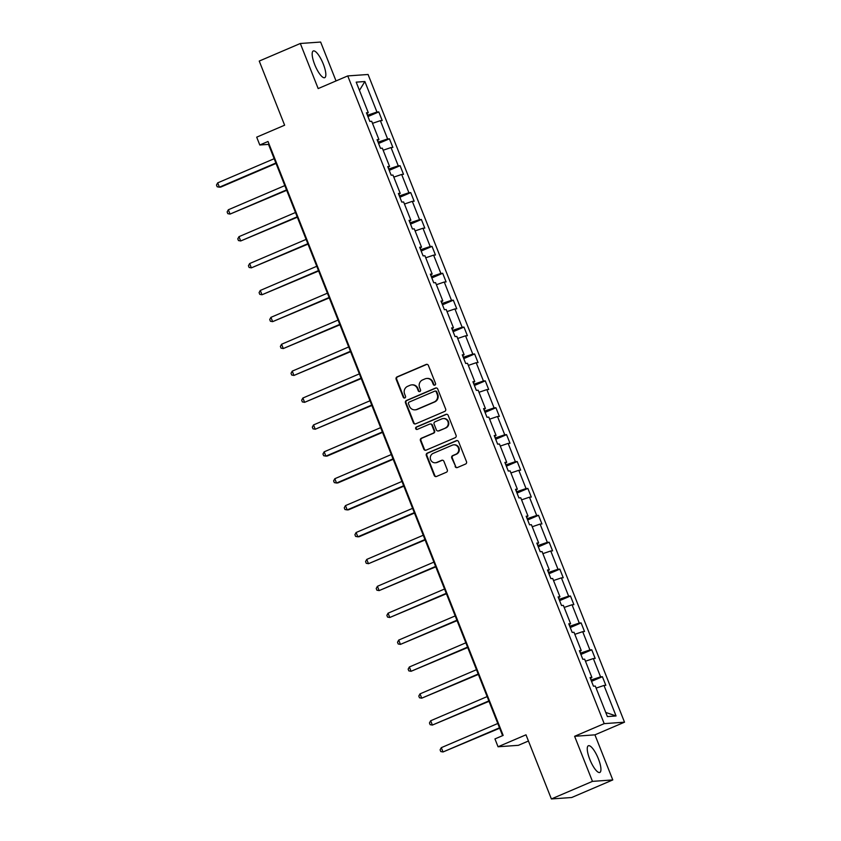<?xml version="1.0" encoding="UTF-8"?>
<svg xmlns="http://www.w3.org/2000/svg" width="841" height="841" viewBox="0 0 841 841"><rect width="100%" height="100%" fill="white"/><g stroke="black" fill="none" stroke-linecap="round" stroke-linejoin="round"><path stroke-width="1.26" d="M434.86 385.115A1.283 1.219 -94.1 0 0 435.522 383.443L428.395 365.467A1.829 1.745 -94.1 0 0 426.114 364.458L397.078 376.884A1.829 1.745 -94.1 0 0 396.143 379.27L403.26 397.246A1.283 1.219 -94.1 0 0 404.857 397.951A1.283 1.219 -94.1 0 0 405.52 396.279L404.595 393.956A5.845 5.593 -94.1 0 1 407.612 386.334L410.03 385.294A5.845 5.593 -94.1 0 1 417.336 388.5L418.261 390.823A1.283 1.219 -94.1 0 0 419.859 391.528A1.283 1.219 -94.1 0 0 420.521 389.867L419.596 387.533A5.845 5.593 -94.1 0 1 422.613 379.911L425.031 378.881A5.845 5.593 -94.1 0 1 432.337 382.087L433.262 384.411A1.283 1.219 -94.1 0 0 434.86 385.115M598.382 758.792A14.528 4.079 66.8 0 0 588.385 745.746A14.528 4.079 66.8 0 0 589.804 759.402A14.528 4.079 66.8 0 0 599.812 772.458A14.528 4.079 66.8 0 0 598.382 758.792M323.291 64.021A14.528 4.079 66.8 0 0 313.294 50.965A14.528 4.079 66.8 0 0 314.723 64.631A14.528 4.079 66.8 0 0 324.721 77.677A14.528 4.079 66.8 0 0 323.291 64.021M336.032 80.936L320.642 42.05L300.321 43.49L259.238 61.067L284.626 125.204L256.694 137.157L259.795 144.999L268.5 144.379L502.603 735.654M612.784 779.933L594.934 734.845L574.613 736.295L592.463 781.373L612.784 779.933L571.701 797.51L551.381 798.95L525.993 734.813L498.051 746.766L518.382 745.326L528.442 741.016M592.463 781.373L551.381 798.95M455.118 466.534A1.829 1.745 -94.1 0 0 457.399 467.533L465.546 464.053A1.829 1.745 -94.1 0 0 466.492 461.667L458.587 441.704A1.829 1.745 -94.1 0 0 456.306 440.695L427.27 453.12A1.829 1.745 -94.1 0 0 426.324 455.507L434.229 475.47A1.829 1.745 -94.1 0 0 436.511 476.469L446.35 472.264A1.829 1.745 -94.1 0 0 447.296 469.877L443.911 461.331A1.829 1.745 -94.1 0 0 441.63 460.332L436.752 462.424A4.888 4.668 -94.1 0 1 430.413 458.997A4.888 4.668 -94.1 0 1 433.168 453.362L452.279 445.194A4.888 4.668 -94.1 0 1 458.618 448.61A4.888 4.668 -94.1 0 1 455.864 454.245L452.679 455.601A1.829 1.745 -94.1 0 0 451.733 457.988L455.664 466.492A1.829 1.745 -94.1 0 0 457.136 467.628M498.051 746.766L494.95 738.924L503.16 735.412L268.016 141.488L259.795 144.999M574.613 736.295L604.195 723.638L347.743 75.921L368.074 74.481L624.516 722.188L604.195 723.638M300.321 43.49L318.171 88.578L347.743 75.921M444.71 411.417A1.829 1.745 -94.1 0 0 445.656 409.041L437.751 389.068A1.829 1.745 -94.1 0 0 435.459 388.069L406.434 400.495A1.829 1.745 -94.1 0 0 405.488 402.871L413.394 422.844A1.829 1.745 -94.1 0 0 415.675 423.843L444.71 411.417M448.169 415.38L456.074 435.354A1.829 1.745 -94.1 0 1 455.128 437.74L426.093 450.156A1.829 1.745 -94.1 0 1 423.811 449.157L420.426 440.61A1.829 1.745 -94.1 0 1 421.373 438.224L433.147 433.189A1.829 1.745 -94.1 0 0 434.093 430.813L431.843 425.136A1.829 1.745 -94.1 0 0 429.562 424.137L417.304 429.383A1.283 1.219 -94.1 0 1 415.643 428.49A1.283 1.219 -94.1 0 1 416.369 427.007L445.877 414.382A1.829 1.745 -94.1 0 1 448.169 415.38M607.391 716.585L595.302 686.067L593.462 686.203L590.056 677.583L591.896 677.447L584.653 659.176L582.813 659.302L579.407 650.682L581.247 650.556L574.014 632.274L572.174 632.411L568.758 623.791L570.597 623.665L563.365 605.383L561.525 605.52L558.109 596.9L559.948 596.763L552.716 578.492L550.876 578.619L547.459 569.998L549.299 569.872L542.067 551.591L540.227 551.728L536.81 543.107L538.65 542.971L531.417 524.7L529.578 524.837L526.161 516.216L528.001 516.08L520.768 497.809L518.929 497.935L515.512 489.315L517.352 489.189L510.119 470.907L508.279 471.044L504.863 462.424L506.702 462.287L499.47 444.016L497.63 444.153L494.214 435.533L496.053 435.396L488.821 417.125L486.981 417.252L483.564 408.631L485.415 408.505L478.172 390.224L476.332 390.361L472.926 381.74L474.766 381.604L467.522 363.333L465.683 363.459L462.277 354.839L464.116 354.713L456.873 336.442L455.034 336.568L451.628 327.948L453.467 327.822L446.224 309.541L444.384 309.677L440.978 301.057L442.818 300.92L435.585 282.65L433.746 282.776L430.329 274.155L432.169 274.029L424.936 255.759L423.097 255.885L419.68 247.265L421.52 247.138L414.287 228.857L412.447 228.994L409.031 220.374L410.871 220.237L403.638 201.966L401.798 202.092L398.382 193.472L400.221 193.346L392.989 175.075L391.149 175.201L387.733 166.581L389.572 166.455L382.34 148.174L380.5 148.31L377.083 139.69L378.923 139.553L371.69 121.283L369.851 121.409L366.434 112.789L368.274 112.662L356.195 82.145L364.878 81.524L376.957 112.042L378.797 111.916L382.213 120.536L380.374 120.662L387.606 138.944L389.446 138.807L392.863 147.427L391.023 147.564L398.256 165.835L400.095 165.698L403.512 174.318L401.662 174.455L408.905 192.726L410.744 192.6L414.15 201.22L412.311 201.346L419.554 219.627L421.394 219.49L424.8 228.111L422.96 228.247L430.203 246.518L432.043 246.381L435.449 255.002L433.609 255.138L440.852 273.409L442.692 273.283L446.098 281.903L444.258 282.029L451.491 300.311L453.331 300.174L456.747 308.794L454.907 308.931L462.14 327.202L463.98 327.075L467.396 335.696L465.557 335.822L472.789 354.093L474.629 353.966L478.045 362.587L476.206 362.713L483.438 380.994L485.278 380.857L488.695 389.478L486.855 389.614L494.088 407.885L495.927 407.759L499.344 416.379L497.504 416.505L504.737 434.776L506.576 434.65L509.993 443.27L508.153 443.396L515.386 461.677L517.226 461.541L520.642 470.161L518.802 470.298L526.035 488.568L527.875 488.442L531.291 497.063L529.452 497.189L536.684 515.459L538.524 515.333L541.93 523.954L540.09 524.08L547.333 542.361L549.173 542.224L552.579 550.844L550.739 550.981L557.982 569.252L559.822 569.126L563.228 577.746L561.389 577.872L568.632 596.143L570.471 596.017L573.877 604.637L572.038 604.763L579.27 623.044L581.12 622.908L584.527 631.528L582.687 631.665L589.919 649.935L591.759 649.809L595.176 658.429L593.336 658.556L600.569 676.837L602.408 676.7L605.825 685.32L603.985 685.447L616.064 715.964L607.391 716.585M590.666 678.193L591.044 680.085M591.36 679.948L600.569 676.837M585.473 661.215L593.336 658.556M590.371 678.372L591.896 677.447M580.017 651.302L580.395 653.194M580.711 653.058L589.919 649.935M574.823 634.324L582.687 631.665M579.722 651.481L581.247 650.556M569.368 624.4L569.746 626.293M570.061 626.156L579.27 623.044M564.174 607.433L572.038 604.763M569.073 624.59L570.597 623.665M558.718 597.509L559.097 599.402M559.423 599.265L568.632 596.143M553.525 580.532L561.389 577.872M558.424 597.688L559.948 596.763M548.08 570.618L548.448 572.511M548.774 572.374L557.982 569.252M542.876 553.641L550.739 550.981M547.775 570.797L549.299 569.872M537.431 543.717L537.798 545.609M538.124 545.473L547.333 542.361M532.227 526.75L540.09 524.08M537.126 543.906L538.65 542.971M526.781 516.826L527.16 518.718M527.475 518.582L536.684 515.459M521.578 499.848L529.452 497.189M526.477 517.005L528.001 516.08M516.132 489.935L516.511 491.827M516.826 491.691L526.035 488.568M510.929 472.957L518.802 470.298M515.827 490.114L517.352 489.189M505.483 463.034L505.861 464.926M506.177 464.789L515.386 461.677M500.279 446.066L508.153 443.396M505.178 463.223L506.702 462.287M494.834 436.143L495.212 438.035M495.528 437.898L504.737 434.776M489.63 419.165L497.504 416.505M494.529 436.321L496.053 435.396M484.185 409.241L484.563 411.133M484.879 411.007L494.088 407.885M478.981 392.274L486.855 389.614M483.88 409.43L485.415 408.505M473.536 382.35L473.914 384.242M474.229 384.106L483.438 380.994M468.332 365.383L476.206 362.713M473.241 382.529L474.766 381.604M462.886 355.459L463.265 357.351M463.58 357.215L472.789 354.093M457.683 338.481L465.557 335.822M462.592 355.638L464.116 354.713M452.237 328.558L452.616 330.45M452.931 330.313L462.14 327.202M447.044 311.59L454.907 308.931M451.943 328.747L453.467 327.822M441.588 301.667L441.967 303.559M442.282 303.422L451.491 300.311M436.395 284.7L444.258 282.029M441.294 301.845L442.818 300.92M430.939 274.776L431.317 276.668M431.643 276.531L440.852 273.409M425.746 257.798L433.609 255.138M430.645 274.954L432.169 274.029M420.29 247.874L420.668 249.766M420.994 249.63L430.203 246.518M415.097 230.907L422.96 228.247M419.995 248.063L421.52 247.138M409.651 220.983L410.019 222.876M410.345 222.739L419.554 219.627M404.447 204.016L412.311 201.346M409.346 221.162L410.871 220.237M399.002 194.092L399.37 195.985M399.696 195.848L408.905 192.726M393.798 177.115L401.662 174.455M398.697 194.271L400.221 193.346M388.353 167.191L388.731 169.083M389.047 168.946L398.256 165.835M383.149 150.224L391.023 147.564M388.048 167.38L389.572 166.455M377.704 140.3L378.082 142.192M378.397 142.055L387.606 138.944M372.5 123.333L380.374 120.662M377.399 140.479L378.923 139.553M367.054 113.409L367.433 115.301M367.748 115.164L376.957 112.042M364.878 81.524L359.454 90.376M594.934 734.845L624.516 722.188M269.067 144.137L268.5 144.379M366.75 113.588L368.274 112.662M596.111 688.117L603.985 685.447M616.064 715.964L605.751 712.443M367.927 116.563L378.797 111.916M378.576 143.454L389.446 138.807M389.225 170.355L400.095 165.698M399.874 197.246L410.744 192.6M410.524 224.137L421.394 219.49M421.173 251.039L432.043 246.381M431.822 277.929L442.692 273.283M442.471 304.82L453.331 300.174M453.12 331.722L463.98 327.075M463.769 358.613L474.629 353.966M474.419 385.504L485.278 380.857M485.057 412.405L495.927 407.759M495.706 439.296L506.576 434.65M506.356 466.198L517.226 461.541M517.005 493.089L527.875 488.442M527.654 519.98L538.524 515.333M538.303 546.881L549.173 542.224M548.952 573.772L559.822 569.126M559.601 600.663L570.471 596.017M570.251 627.565L581.12 622.908M580.9 654.456L591.759 649.809M591.549 681.347L602.408 676.7M434.755 385.146A1.283 1.219 -94.1 0 1 433.809 384.369L432.884 382.045A5.845 5.593 -94.1 0 0 427.312 378.418L426.765 378.461M411.764 384.873L412.311 384.831A5.845 5.593 -94.1 0 1 417.893 388.458L418.807 390.792A1.283 1.219 -94.1 0 0 419.754 391.57M426.934 364.332A1.829 1.745 -94.1 0 0 426.671 364.426L397.635 376.842A1.829 1.745 -94.1 0 0 396.689 379.228L403.806 397.204A1.283 1.219 -94.1 0 0 404.752 397.982M436.279 387.943A1.829 1.745 -94.1 0 0 436.016 388.027L406.981 400.453A1.829 1.745 -94.1 0 0 406.035 402.839L413.94 422.802A1.829 1.745 -94.1 0 0 415.412 423.938M436.227 391.895A1.283 1.219 -94.1 0 0 434.629 391.202L409.147 402.103A1.283 1.219 -94.1 0 0 408.484 403.764L409.451 406.224A5.845 5.593 -94.1 0 0 416.758 409.43L434.177 401.977A5.845 5.593 -94.1 0 0 437.194 394.355L436.227 391.895L436.773 391.864A1.283 1.219 -94.1 0 0 435.554 391.065L435.007 391.107M415.034 409.851L415.58 409.809A5.845 5.593 -94.1 0 0 417.304 409.388L416.758 409.43M436.773 391.864L437.751 394.313A5.845 5.593 -94.1 0 1 434.734 401.935L417.304 409.388M430.098 424.001L430.655 423.969A1.829 1.745 -94.1 0 1 432.39 425.104L434.639 430.771A1.829 1.745 -94.1 0 1 433.693 433.147L421.919 438.193A1.829 1.745 -94.1 0 0 420.973 440.568L424.358 449.115A1.829 1.745 -94.1 0 0 425.83 450.25M446.697 414.256A1.829 1.745 -94.1 0 0 446.434 414.34L416.915 426.976A1.283 1.219 -94.1 0 0 417.199 429.425M445.362 427.964A4.888 4.668 -94.1 0 0 443.228 418.555A4.888 4.668 -94.1 0 0 441.777 418.913L435.049 421.793A1.829 1.745 -94.1 0 0 434.103 424.169L436.342 429.846A1.829 1.745 -94.1 0 0 438.634 430.844L445.909 427.922A4.888 4.668 -94.1 0 0 443.775 418.524L443.228 418.555M438.087 430.97L438.634 430.939A1.829 1.745 -94.1 0 0 439.181 430.802L438.634 430.844M445.909 427.922L439.181 430.802M453.72 444.836L454.277 444.794A4.888 4.668 -94.1 0 1 456.411 454.203L453.225 455.57A1.829 1.745 -94.1 0 0 452.279 457.946L455.664 466.492M435.302 462.771L435.848 462.729A4.888 4.668 -94.1 0 0 437.299 462.382L436.752 462.424M442.45 460.206A1.829 1.745 -94.1 0 0 442.177 460.29L437.299 462.382M457.115 440.568A1.829 1.745 -94.1 0 0 456.852 440.663L427.817 453.078A1.829 1.745 -94.1 0 0 426.871 455.465L434.776 475.428A1.829 1.745 -94.1 0 0 436.248 476.563M274.177 158.707L217.693 182.865L219.406 187.175L220.773 187.08L276.048 163.438M217.693 182.865L216.484 185.052L217.167 186.776L219.406 187.175L275.88 163.017M284.826 185.598L228.342 209.766L230.045 214.077L286.697 190.329M228.342 209.766L227.133 211.943L227.816 213.667L230.045 214.077L286.529 189.908M295.475 212.5L238.991 236.657L240.694 240.968L297.346 217.22M238.991 236.657L237.782 238.833L238.466 240.558L240.694 240.968L297.178 216.81M306.124 239.391L249.64 263.548L251.343 267.858L307.995 244.121M249.64 263.548L248.431 265.735L249.115 267.459L251.343 267.858L307.827 243.701M316.763 266.282L260.289 290.45L261.993 294.76L318.644 271.012M260.289 290.45L259.081 292.626L259.764 294.35L261.993 294.76L318.476 270.592M327.412 293.183L270.939 317.341L272.642 321.651L329.283 297.903M270.939 317.341L269.719 319.517L270.403 321.241L272.642 321.651L329.125 297.493M338.061 320.074L281.588 344.242L283.291 348.552L339.932 324.805M281.588 344.242L280.368 346.418L281.052 348.142L283.291 348.552L339.775 324.384M348.71 346.965L292.237 371.133L293.94 375.443L350.581 351.696M292.237 371.133L291.018 373.309L291.701 375.033L293.94 375.443L350.424 351.275M359.359 373.867L302.886 398.024L304.589 402.334L361.231 378.587M302.886 398.024L301.667 400.2L302.35 401.924L304.589 402.334L361.062 378.177M370.008 400.758L313.535 424.926L315.238 429.236L371.88 405.488M313.535 424.926L312.316 427.102L312.999 428.826L315.238 429.236L371.711 405.068M380.658 427.649L324.174 451.817L325.887 456.127L327.254 456.032L382.529 432.379M324.174 451.817L322.965 453.993L323.648 455.717L325.887 456.127L382.361 431.959M391.307 454.55L334.823 478.708L336.537 483.018L337.903 482.923L393.178 459.281M334.823 478.708L333.614 480.884L334.298 482.608L336.537 483.018L393.01 458.86M401.956 481.441L345.472 505.609L347.186 509.919L348.552 509.814L403.827 486.172M345.472 505.609L344.263 507.785L344.947 509.509L347.186 509.919L403.659 485.751M412.605 508.332L356.121 532.5L357.835 536.81L359.202 536.716L414.476 513.063M356.121 532.5L354.913 534.676L355.596 536.4L357.835 536.81L414.308 512.642M423.254 535.233L366.771 559.391L368.474 563.701L425.125 539.964M366.771 559.391L365.562 561.567L366.245 563.291L368.474 563.701L424.957 539.544M433.903 562.124L377.42 586.293L379.123 590.603L435.775 566.855M377.42 586.293L376.211 588.469L376.894 590.193L379.123 590.603L435.606 566.435M444.553 589.015L388.069 613.184L389.772 617.494L446.424 593.746M388.069 613.184L386.86 615.36L387.543 617.084L389.772 617.494L446.256 593.326M455.191 615.917L398.718 640.075L400.421 644.385L457.073 620.647M398.718 640.075L397.509 642.251L398.182 643.975L400.421 644.385L456.905 620.227M465.84 642.808L409.367 666.976L411.07 671.286L467.712 647.538M409.367 666.976L408.148 669.152L408.831 670.876L411.07 671.286L467.554 647.118M476.49 669.699L420.016 693.867L421.719 698.177L478.361 674.429M420.016 693.867L418.797 696.043L419.48 697.767L421.719 698.177L478.203 674.009M487.139 696.6L430.666 720.758L432.369 725.068L489.01 701.331M430.666 720.758L429.446 722.945L430.129 724.669L432.369 725.068L488.852 700.91M497.788 723.491L441.315 747.66L443.018 751.97L499.659 728.222M441.315 747.66L440.095 749.836L440.779 751.56L443.018 751.97L499.491 727.801M432.884 382.045L432.337 382.087M418.807 390.792L418.261 390.823M417.893 388.458L417.336 388.5M403.806 397.204L403.26 397.246M396.689 379.228L396.143 379.27M397.635 376.842L397.078 376.884M426.671 364.426L426.114 364.458M433.809 384.369L433.262 384.411M413.94 422.802L413.394 422.844M406.035 402.839L405.488 402.871M406.981 400.453L406.434 400.495M436.016 388.027L435.459 388.069M434.734 401.935L434.177 401.977M437.751 394.313L437.194 394.355M424.358 449.115L423.811 449.157M420.973 440.568L420.426 440.61M421.919 438.193L421.373 438.224M433.693 433.147L433.147 433.189M434.639 430.771L434.093 430.813M432.39 425.104L431.843 425.136M416.915 426.976L416.369 427.007M446.434 414.34L445.877 414.382M452.279 457.946L451.733 457.988M453.225 455.57L452.679 455.601M456.411 454.203L455.864 454.245M442.177 460.29L441.63 460.332M434.776 475.428L434.229 475.47M426.871 455.465L426.324 455.507M427.817 453.078L427.27 453.12M456.852 440.663L456.306 440.695"/></g></svg>

